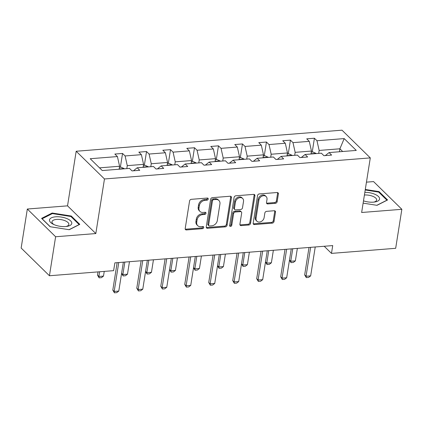 <?xml version="1.0" encoding="UTF-8"?>
<svg xmlns="http://www.w3.org/2000/svg" width="423" height="423" viewBox="0 0 423 423"><rect width="100%" height="100%" fill="white"/><g stroke="black" fill="none" stroke-linecap="round" stroke-linejoin="round"><path stroke-width="0.63" d="M208.243 199.037A1.19 0.936 134.4 0 0 207.355 198.049L191.323 199.323A1.703 1.338 134.4 0 0 189.573 200.973L185.205 228.531A1.703 1.338 134.4 0 0 185.523 229.631A1.703 1.338 134.4 0 0 186.474 229.943L202.506 228.674A1.19 0.936 134.4 0 0 202.844 226.527L200.772 226.691A5.451 4.288 134.4 0 1 197.731 225.686A5.451 4.288 134.4 0 1 196.716 222.175L197.081 219.881A5.451 4.288 134.4 0 1 202.686 214.598L204.764 214.435A1.19 0.936 134.4 0 0 205.102 212.288L203.024 212.452A5.451 4.288 134.4 0 1 199.989 211.447A5.451 4.288 134.4 0 1 198.974 207.936L199.339 205.641A5.451 4.288 134.4 0 1 204.944 200.359L207.016 200.195A1.19 0.936 134.4 0 0 208.243 199.037M199.989 211.447L199.222 210.696A5.451 4.288 134.4 0 1 198.207 207.185L198.572 204.891A5.451 4.288 134.4 0 1 204.177 199.608L206.255 199.445A1.19 0.936 134.4 0 0 207.487 198.049M185.237 229.155A1.703 1.338 134.4 0 0 185.708 229.192L201.739 227.923A1.19 0.936 134.4 0 0 202.977 226.527M197.731 225.686L196.97 224.936A5.451 4.288 134.4 0 1 195.955 221.43L196.314 219.13A5.451 4.288 134.4 0 1 201.924 213.848L203.997 213.684A1.19 0.936 134.4 0 0 205.234 212.288M275.405 203.315A1.703 1.338 134.4 0 0 277.155 201.665L278.382 193.93A1.703 1.338 134.4 0 0 278.064 192.835A1.703 1.338 134.4 0 0 277.113 192.518L259.31 193.93A1.703 1.338 134.4 0 0 257.554 195.585L253.192 223.143A1.703 1.338 134.4 0 0 253.509 224.238A1.703 1.338 134.4 0 0 254.456 224.555L272.264 223.143A1.703 1.338 134.4 0 0 274.014 221.493L275.495 212.15A1.703 1.338 134.4 0 0 275.177 211.056A1.703 1.338 134.4 0 0 274.231 210.739L266.606 211.347A1.703 1.338 134.4 0 0 264.856 212.996L264.121 217.628A4.553 3.585 134.4 0 1 261.134 221.562A4.553 3.585 134.4 0 1 256.898 221.203A4.553 3.585 134.4 0 1 256.047 218.268L258.924 200.121A4.553 3.585 134.4 0 1 261.916 196.187A4.553 3.585 134.4 0 1 266.146 196.547A4.553 3.585 134.4 0 1 266.998 199.482L266.516 202.506A1.703 1.338 134.4 0 0 266.834 203.606A1.703 1.338 134.4 0 0 267.785 203.918L275.405 203.315L274.643 202.564A1.703 1.338 134.4 0 0 276.393 200.914L277.615 193.184A1.703 1.338 134.4 0 0 277.583 192.56M361.644 212.494L401.85 209.306L395.674 248.301L331.484 253.393L332.721 245.589L114.866 262.857L113.628 270.657L49.438 275.748L55.614 236.748L95.82 233.559L104.47 178.966L370.294 157.895L361.644 212.494M231.45 197.652A1.703 1.338 134.4 0 0 231.132 196.558A1.703 1.338 134.4 0 0 230.181 196.24L212.372 197.652A1.703 1.338 134.4 0 0 210.622 199.302L206.255 226.865A1.703 1.338 134.4 0 0 206.577 227.96A1.703 1.338 134.4 0 0 207.524 228.277L225.332 226.865A1.703 1.338 134.4 0 0 227.082 225.21L231.45 197.652L230.683 196.901A1.703 1.338 134.4 0 0 230.651 196.283M235.838 195.791L253.647 194.379A1.703 1.338 134.4 0 1 254.598 194.696A1.703 1.338 134.4 0 1 254.916 195.791L250.548 223.355A1.703 1.338 134.4 0 1 248.798 225.004L241.179 225.607A1.703 1.338 134.4 0 1 240.227 225.295A1.703 1.338 134.4 0 1 239.91 224.195L241.681 213.018A1.703 1.338 134.4 0 0 241.364 211.923A1.703 1.338 134.4 0 0 240.412 211.606L235.357 212.008A1.703 1.338 134.4 0 0 233.607 213.657L231.762 225.295A1.19 0.936 134.4 0 1 229.652 225.464L234.088 197.441A1.703 1.338 134.4 0 1 235.838 195.791M401.85 209.306L373.562 181.589L366.45 182.149M95.82 233.559L67.532 205.842L27.326 209.031L55.614 236.748M27.326 209.031L21.15 248.031L49.438 275.748M325.303 155.59L329.057 152.581L331.616 155.088L323.928 155.701L321.369 153.189L305.073 154.48L307.632 156.991L299.944 157.599L297.385 155.093L281.089 156.383L283.648 158.889L275.96 159.503L273.401 156.991L257.105 158.281L259.664 160.793L251.976 161.401L249.417 158.895L233.121 160.185L235.68 162.696L227.992 163.304L225.433 160.793L209.136 162.083L211.696 164.595L204.008 165.203L201.448 162.696L185.152 163.987L187.712 166.498L180.024 167.106L177.464 164.595L161.168 165.89L163.727 168.396L156.039 169.004L153.48 166.498L137.184 167.788L139.743 170.3L132.055 170.908L129.496 168.396L102.281 170.554L90.205 158.72L117.414 156.563L114.855 154.051L122.543 153.443L125.102 155.955L141.398 154.659L138.839 152.153L146.527 151.54L149.086 154.051L165.382 152.761L162.823 150.25L170.511 149.642L173.07 152.148L189.367 150.858L186.807 148.351L194.495 147.738L197.055 150.25L213.351 148.959L210.791 146.448L218.48 145.84L221.039 148.346L237.335 147.056L234.776 144.544L242.464 143.936L245.023 146.448L261.319 145.158L258.76 142.646L266.448 142.038L269.007 144.544L285.303 143.254L282.744 140.743L290.432 140.135L292.991 142.646L309.287 141.351L306.728 138.844L314.416 138.236L316.975 140.743L344.19 138.585L356.272 150.424L329.057 152.581M104.47 178.966L76.177 151.249L342.001 130.178L370.294 157.895M294.699 155.304L295.164 152.343L311.46 151.053L310.995 154.009M311.46 151.053L309.287 141.351M295.164 152.343L292.991 142.646M301.319 157.493L305.073 154.48M270.715 157.203L271.18 154.242L287.476 152.952L287.011 155.913M287.476 152.952L285.303 143.254M271.18 154.242L269.007 144.544M277.329 159.392L281.089 156.383M246.731 159.106L247.196 156.145L263.492 154.855L263.027 157.816M263.492 154.855L261.319 145.158M247.196 156.145L245.023 146.448M253.345 161.295L257.105 158.281M222.741 161.004L223.212 158.049L239.508 156.753L239.043 159.714M239.508 156.753L237.335 147.056M223.212 158.049L221.039 148.346M229.361 163.193L233.121 160.185M198.757 162.908L199.228 159.947L215.524 158.657L215.058 161.618M215.524 158.657L213.351 148.959M199.228 159.947L197.055 150.25M205.377 165.097L209.136 162.083M174.773 164.811L175.244 161.85L191.54 160.555L191.074 163.516M191.54 160.555L189.367 150.858M175.244 161.85L173.07 152.148M181.393 166.995L185.152 163.987M150.789 166.71L151.26 163.749L167.556 162.458L167.09 165.419M167.556 162.458L165.382 152.761M151.26 163.749L149.086 154.051M157.409 168.899L161.168 165.89M126.805 168.613L127.275 165.652L143.571 164.357L143.106 167.318M143.571 164.357L141.398 154.659M127.275 165.652L125.102 155.955M133.425 170.797L137.184 167.788M99.521 167.852L119.587 166.26L119.122 169.221M119.587 166.26L117.414 156.563M67.532 205.842L76.177 151.249M324.214 246.265L331.484 253.393M342.667 151.503L339.907 148.796L319.148 150.44L318.683 153.401M339.436 151.757L339.907 148.796L344.19 138.585M319.148 150.44L316.975 140.743M120.354 167.265L122.543 153.443M144.338 165.361L146.527 151.54M168.322 163.463L170.511 149.642M192.306 161.56L194.495 147.738M216.29 159.661L218.48 145.84M240.275 157.758L242.464 143.936M264.259 155.86L266.448 142.038M288.243 153.956L290.432 140.135M312.227 152.058L314.416 138.236M71.265 216.016L52.172 213.018L41.591 218.368L50.115 226.717L69.208 229.715L79.788 224.364L71.265 216.016L71.149 216.75M363.13 203.14L377.009 205.319L387.584 199.968L379.066 191.619L365.292 189.456M206.292 227.484A1.703 1.338 134.4 0 0 206.757 227.526L224.565 226.115A1.703 1.338 134.4 0 0 226.321 224.465L230.683 196.901M213.694 199.661A1.19 0.936 134.4 0 0 212.468 200.819L208.639 225.01A1.19 0.936 134.4 0 0 209.522 225.998L211.712 225.824A5.451 4.288 134.4 0 0 217.316 220.542L219.934 204.008A5.451 4.288 134.4 0 0 218.918 200.497A5.451 4.288 134.4 0 0 215.883 199.492L213.694 199.661L212.928 198.916A1.19 0.936 134.4 0 0 211.706 200.068L212.468 200.819M208.862 225.782L208.095 225.031A1.19 0.936 134.4 0 1 207.873 224.264L211.706 200.068M218.918 200.497L218.157 199.751A5.451 4.288 134.4 0 0 215.117 198.741L215.883 199.492M212.928 198.916L215.117 198.741M239.947 224.819A1.703 1.338 134.4 0 0 240.412 224.856L248.031 224.253A1.703 1.338 134.4 0 0 249.787 222.604L254.149 195.04A1.703 1.338 134.4 0 0 254.117 194.421M241.364 211.923L240.597 211.172A1.703 1.338 134.4 0 0 239.651 210.86L234.596 211.257A1.703 1.338 134.4 0 0 232.84 212.912L231 224.544L231.762 225.295M229.641 225.702A1.19 0.936 134.4 0 0 231 224.544M243.516 201.422A4.553 3.585 134.4 0 0 242.67 198.487A4.553 3.585 134.4 0 0 238.435 198.128A4.553 3.585 134.4 0 0 235.442 202.062L234.432 208.454A1.703 1.338 134.4 0 0 234.749 209.549A1.703 1.338 134.4 0 0 235.696 209.866L240.756 209.464A1.703 1.338 134.4 0 0 242.506 207.815L243.516 201.422M242.67 198.487L241.903 197.737A4.553 3.585 134.4 0 0 237.673 197.377A4.553 3.585 134.4 0 0 234.68 201.311L235.442 202.062M234.749 209.549L233.982 208.798A1.703 1.338 134.4 0 1 233.665 207.704L234.68 201.311M266.553 203.13A1.703 1.338 134.4 0 0 267.019 203.172L274.643 202.564M266.146 196.547L265.385 195.801A4.553 3.585 134.4 0 0 261.15 195.442A4.553 3.585 134.4 0 0 258.157 199.376L258.924 200.121M256.898 221.203L256.132 220.452A4.553 3.585 134.4 0 1 255.286 217.517L258.157 199.376M253.224 223.762A1.703 1.338 134.4 0 0 253.694 223.804L271.503 222.392A1.703 1.338 134.4 0 0 273.253 220.743L274.733 211.405A1.703 1.338 134.4 0 0 274.696 210.781M52.05 213.758L52.172 213.018M378.95 192.354L379.066 191.619M119.418 167.339L121.094 167.207L124.161 168.581A4.595 2.104 85.5 0 1 124.357 168.803M121.047 169.068L119.979 169.152M98.014 271.894L97.507 275.119L98.882 276.468L103.492 276.103L104.238 271.402M103.492 276.103L101.446 277.657L99.141 277.842L97.507 275.119M99.627 271.767L98.882 276.468L99.141 277.842M123.363 262.186L118.784 291.082L116.737 292.642L114.432 292.822L114.173 291.447L112.798 290.099L117.139 262.678M118.784 291.082L114.173 291.447L118.752 262.551M114.432 292.822L112.798 290.099M143.402 165.435L145.078 165.303L148.145 166.683A4.595 2.104 85.5 0 1 148.341 166.905M145.031 167.164L143.963 167.249M121.597 273.321L122.866 274.564L127.476 274.199L129.459 261.705M127.476 274.199L125.43 275.759L123.125 275.939L121.586 273.39M124.843 262.07L122.866 274.564L123.125 275.939M167.386 163.537L169.063 163.405L172.129 164.78A4.595 2.104 85.5 0 1 172.325 165.002M169.015 165.266L167.947 165.351M145.586 271.423L146.85 272.666L151.46 272.296L153.443 259.801M151.46 272.296L149.414 273.855L147.109 274.041L145.57 271.492M148.833 260.166L146.85 272.666L147.109 274.041M147.347 260.282L142.773 289.184L140.722 290.738L138.416 290.924L138.157 289.549L136.782 288.2L141.123 260.78M142.773 289.184L138.157 289.549L142.736 260.653M138.416 290.924L136.782 288.2M171.331 258.384L166.757 287.28L164.706 288.84L162.4 289.02L162.141 287.645L160.766 286.297L165.107 258.876M166.757 287.28L162.141 287.645L166.72 258.749M162.4 289.02L160.766 286.297M49.502 219.928A11.278 4.664 9 0 0 53.198 224.216A11.278 4.664 9 0 0 66.934 226.395A11.278 4.664 9 0 0 71.778 223.429A11.278 4.664 9 0 0 61.335 217.068A11.278 4.664 9 0 0 49.502 219.928M65.967 226.517A8.539 3.532 9 0 0 68.849 224.439A8.539 3.532 9 0 0 60.954 219.611A8.539 3.532 9 0 0 51.981 221.763A8.539 3.532 9 0 0 51.981 221.779A8.539 3.532 9 0 0 54.081 224.634M50.268 226.739L42.136 218.776L52.383 213.589L70.89 216.497L79.143 224.581L69.049 229.689M363.489 200.856A11.278 4.664 9 0 0 374.736 201.993A11.278 4.664 9 0 0 379.579 199.032A11.278 4.664 9 0 0 364.838 192.349M373.763 202.12A8.539 3.532 9 0 0 376.644 200.037A8.539 3.532 9 0 0 376.644 200.026A8.539 3.532 9 0 0 372.864 196.335A8.539 3.532 9 0 0 364.415 195.019M365.213 189.985L378.685 192.1L386.939 200.185L376.845 205.292M191.37 161.634L193.047 161.501L196.113 162.881A4.595 2.104 85.5 0 1 196.309 163.104M192.999 163.363L191.931 163.447M169.57 269.52L170.834 270.762L175.45 270.397L177.427 257.898M175.45 270.397L173.398 271.952L171.093 272.137L169.554 269.588M172.817 258.268L170.834 270.762L171.093 272.137M195.315 256.481L190.741 285.377L188.69 286.937L186.384 287.122L186.125 285.747L184.751 284.399L189.092 256.978M190.741 285.377L186.125 285.747L190.704 256.846M186.384 287.122L184.751 284.399M215.355 159.735L217.031 159.603L220.097 160.978A4.595 2.104 85.5 0 1 220.293 161.2M216.983 161.464L215.915 161.549M193.554 267.622L194.818 268.864L199.434 268.494L201.411 256M199.434 268.494L197.382 270.054L195.077 270.239L193.544 267.69M196.801 256.364L194.818 268.864L195.077 270.239M219.299 254.583L214.725 283.479L212.674 285.039L210.368 285.218L210.109 283.844L208.735 282.495L213.076 255.074M214.725 283.479L210.109 283.844L214.688 254.947M210.368 285.218L208.735 282.495M239.339 157.832L241.015 157.7L244.082 159.08A4.595 2.104 85.5 0 1 244.277 159.302M240.967 159.561L239.899 159.645M217.538 265.718L218.802 266.961L223.418 266.596L225.396 254.096M223.418 266.596L221.366 268.15L219.061 268.335L217.528 265.787M220.785 254.466L218.802 266.961L219.061 268.335M243.283 252.679L238.709 281.575L236.658 283.135L234.353 283.32L234.093 281.945L232.719 280.597L237.06 253.171M238.709 281.575L234.093 281.945L238.672 253.044M234.353 283.32L232.719 280.597M263.323 155.934L264.999 155.801L268.066 157.176A4.595 2.104 85.5 0 1 268.261 157.398M264.951 157.663L263.883 157.747M241.522 263.82L242.786 265.057L247.402 264.692L249.38 252.198M247.402 264.692L245.351 266.252L243.045 266.432L241.512 263.883M244.769 252.563L242.786 265.057L243.045 266.432M267.267 250.781L262.694 279.677L260.642 281.232L258.337 281.417L258.078 280.042L256.703 278.694L261.044 251.273M262.694 279.677L258.078 280.042L262.657 251.146M258.337 281.417L256.703 278.694M287.307 154.03L288.983 153.898L292.05 155.273A4.595 2.104 85.5 0 1 292.245 155.5M288.935 155.759L287.867 155.844M265.507 261.916L266.77 263.159L271.386 262.794L273.364 250.294M271.386 262.794L269.335 264.349L267.029 264.534L265.496 261.985M268.753 250.659L266.77 263.159L267.029 264.534M291.251 248.877L286.678 277.774L284.626 279.333L282.321 279.513L282.062 278.138L280.687 276.79L285.028 249.369M286.678 277.774L282.062 278.138L286.641 249.242M282.321 279.513L280.687 276.79M311.291 152.132L312.967 151.994L316.034 153.375A4.595 2.104 85.5 0 1 316.23 153.597M312.92 153.861L311.851 153.946M289.491 260.018L290.754 261.255L295.37 260.891L297.348 248.396M295.37 260.891L293.319 262.45L291.013 262.63L289.48 260.082M292.737 248.761L290.754 261.255L291.013 262.63M315.235 246.979L310.662 275.875L308.61 277.43L306.305 277.615L306.046 276.24L304.671 274.892L309.012 247.471M310.662 275.875L306.046 276.24L310.625 247.344M306.305 277.615L304.671 274.892M204.177 199.608L204.944 200.359M198.572 204.891L199.339 205.641M198.207 207.185L198.974 207.936M203.997 213.684L204.764 214.435M201.924 213.848L202.686 214.598M196.314 219.13L197.081 219.881M195.955 221.43L196.716 222.175M201.739 227.923L202.506 228.674M185.708 229.192L186.474 229.943M206.255 199.445L207.016 200.195M226.321 224.465L227.082 225.21M224.565 226.115L225.332 226.865M206.757 227.526L207.524 228.277M207.873 224.264L208.639 225.01M254.149 195.04L254.916 195.791M249.787 222.604L250.548 223.355M248.031 224.253L248.798 225.004M240.412 224.856L241.179 225.607M239.651 210.86L240.412 211.606M234.596 211.257L235.357 212.008M232.84 212.912L233.607 213.657M233.665 207.704L234.432 208.454M267.019 203.172L267.785 203.918M255.286 217.517L256.047 218.268M274.733 211.405L275.495 212.15M273.253 220.743L274.014 221.493M271.503 222.392L272.264 223.143M253.694 223.804L254.456 224.555M277.615 193.184L278.382 193.93M276.393 200.914L277.155 201.665M124.087 168.55L119.164 168.936M148.071 166.646L143.148 167.037M172.055 164.748L167.133 165.134M196.039 162.844L191.117 163.236M220.023 160.941L215.101 161.332M244.008 159.043L239.085 159.434M267.992 157.139L263.069 157.53M291.976 155.241L287.053 155.632M315.96 153.338L311.037 153.729"/></g></svg>
